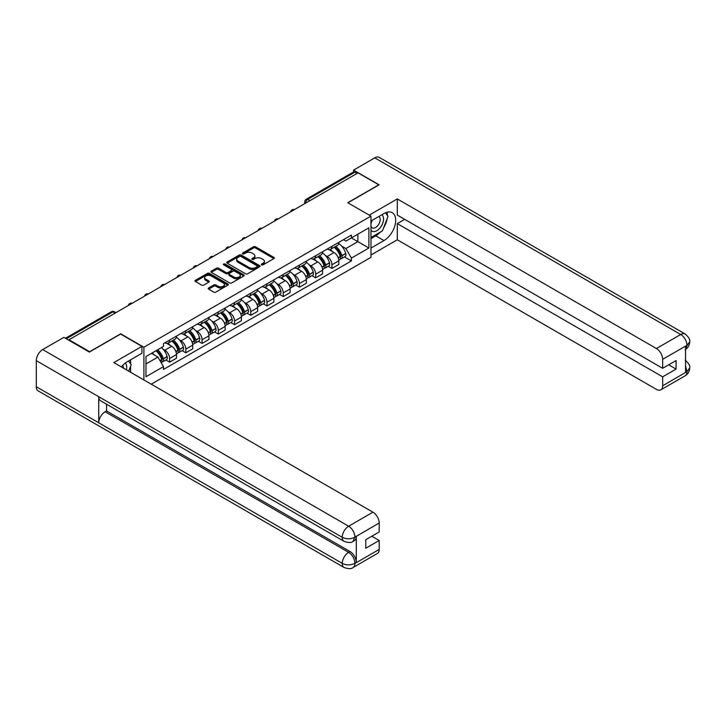 <?xml version="1.0" encoding="UTF-8"?>
<svg xmlns="http://www.w3.org/2000/svg" width="726" height="726" viewBox="0 0 726 726"><rect width="100%" height="100%" fill="white"/><g stroke="black" fill="none" stroke-linecap="round" stroke-linejoin="round"><path stroke-width="1.09" d="M261.623 264.854A1.007 0.581 0 0 0 263.057 264.854L273.911 258.592A1.443 0.835 0 0 0 274.337 258.002A1.443 0.835 0 0 0 273.911 257.412L255.525 246.795A1.443 0.835 0 0 0 253.483 246.795L242.629 253.056A1.007 0.581 0 0 0 244.054 253.882L245.461 253.075A4.619 2.668 0 0 1 252.004 253.075L253.528 253.964A4.619 2.668 0 0 1 254.89 255.842A4.619 2.668 0 0 1 253.528 257.73L252.131 258.547A1.007 0.581 0 0 0 253.555 259.373L254.962 258.556A4.619 2.668 0 0 1 261.496 258.556L263.03 259.445A4.619 2.668 0 0 1 264.382 261.333A4.619 2.668 0 0 1 263.03 263.22L261.623 264.028A1.007 0.581 0 0 0 261.623 264.854L261.623 264.028M208.643 287.959A1.443 0.835 0 0 0 208.217 288.549A1.443 0.835 0 0 0 208.643 289.139L213.798 292.115A1.443 0.835 0 0 0 215.84 292.115L227.891 285.155A1.443 0.835 0 0 0 228.318 284.565A1.443 0.835 0 0 0 227.891 283.975L209.505 273.366A1.443 0.835 0 0 0 207.464 273.366L195.412 280.318A1.443 0.835 0 0 0 194.985 280.908A1.443 0.835 0 0 0 195.412 281.497L201.646 285.1A1.443 0.835 0 0 0 203.688 285.1L208.843 282.124A1.443 0.835 0 0 0 209.269 281.534A1.443 0.835 0 0 0 208.843 280.944L205.757 279.156A3.866 2.232 0 0 1 204.623 277.577A3.866 2.232 0 0 1 207.01 275.517A3.866 2.232 0 0 1 211.221 275.998L223.327 282.986A3.866 2.232 0 0 1 224.452 284.565A3.866 2.232 0 0 1 222.065 286.625A3.866 2.232 0 0 1 217.854 286.144L215.84 284.982A1.443 0.835 0 0 0 213.798 284.982L208.643 287.959L208.643 289.139M143.902 347.209L120.697 333.806L89.688 351.711L68.979 339.759L358.063 172.852L378.772 184.812L347.763 202.717L370.968 216.112L143.902 347.209L143.902 379.952M245.56 273.775A1.443 0.835 0 0 0 247.611 273.775L259.663 266.814A1.443 0.835 0 0 0 260.08 266.224A1.443 0.835 0 0 0 259.663 265.634L241.277 255.026A1.443 0.835 0 0 0 239.235 255.026L227.174 261.977A1.443 0.835 0 0 0 226.757 262.567A1.443 0.835 0 0 0 227.174 263.157L245.56 273.775M224.062 265.072A1.007 0.581 0 0 1 225.087 265.217L225.087 264.019L243.773 274.809A1.443 0.835 0 0 1 244.199 275.399A1.443 0.835 0 0 1 243.773 275.989L231.721 282.94A1.443 0.835 0 0 1 229.679 282.94L211.293 272.332L216.457 269.373L216.457 268.175L211.293 271.152A1.443 0.835 0 0 0 210.876 271.742A1.443 0.835 0 0 0 211.293 272.332L211.293 271.152M216.457 269.373A1.443 0.835 0 0 1 218.499 269.373L218.499 268.175A1.443 0.835 0 0 0 216.457 268.175M218.499 268.175L225.949 272.477A1.443 0.835 0 0 0 227.991 272.477L231.422 270.499A1.443 0.835 0 0 0 231.839 269.909A1.443 0.835 0 0 0 231.422 269.319L223.653 264.836A1.007 0.581 0 0 1 225.087 264.019M151.235 384.19L370.968 257.331L370.968 216.112M68.979 339.759L68.979 340.294M309.884 200.675L307.697 199.414A2.94 1.697 60 0 0 306.227 199.26L353.371 172.044A2.94 1.697 60 0 1 354.842 172.189L307.697 199.414A2.94 1.697 120 0 0 305.619 203.017L305.619 203.135M357.02 173.45L354.842 172.189M331.945 246.332A6.77 3.911 60 0 1 330.539 249.372L337.409 245.406A6.77 3.911 -120 0 0 338.815 242.366M325.43 255.488L327.154 256.487A6.77 3.911 60 0 1 331.945 264.781L338.815 260.815A6.77 3.911 -120 0 0 334.024 252.521L329.114 249.68M338.815 260.815L338.815 264.482L331.945 268.438L328.225 266.297M330.539 249.372A6.77 3.911 60 0 1 327.208 249.063M331.945 264.781L331.945 268.438M315.71 255.706A6.77 3.911 60 0 1 314.313 258.746L321.173 254.781A6.77 3.911 -120 0 0 322.58 251.74M311.989 275.662L315.71 277.813L322.58 273.847L322.58 270.181A6.77 3.911 -120 0 0 317.788 261.895L312.879 259.055M314.313 258.746A6.77 3.911 60 0 1 310.973 258.438M309.194 264.863L310.928 265.861A6.77 3.911 60 0 1 315.71 274.147L315.71 277.813M299.475 265.081A6.77 3.911 60 0 1 298.077 268.121L304.947 264.155A6.77 3.911 -120 0 0 306.345 261.115M295.754 285.037L299.475 287.187L306.345 283.222L306.345 279.555A6.77 3.911 -120 0 0 301.562 271.27L296.644 268.429M298.077 268.121A6.77 3.911 60 0 1 294.738 267.812M292.959 274.228L294.692 275.236A6.77 3.911 60 0 1 299.475 283.521L299.475 287.187M283.24 274.446A6.77 3.911 60 0 1 281.842 277.486L288.712 273.52A6.77 3.911 -120 0 0 290.11 270.489M279.519 294.411L283.24 296.562L290.11 292.596L290.11 288.93A6.77 3.911 -120 0 0 285.327 280.635L280.408 277.804M281.842 277.486A6.77 3.911 60 0 1 278.512 277.187M276.724 283.603L278.457 284.601A6.77 3.911 60 0 1 283.24 292.896L283.24 296.562M267.005 283.821A6.77 3.911 60 0 1 265.607 286.861L272.477 282.895A6.77 3.911 -120 0 0 273.874 279.855M263.284 303.786L267.005 305.936L273.874 301.971L273.874 298.304A6.77 3.911 -120 0 0 269.092 290.01L264.173 287.169M265.607 286.861A6.77 3.911 60 0 1 262.277 286.552M260.489 292.977L262.222 293.976A6.77 3.911 60 0 1 267.005 302.27L267.005 305.936M250.779 293.195A6.77 3.911 60 0 1 249.372 296.235L256.242 292.269A6.77 3.911 -120 0 0 257.639 289.229M247.049 313.151L250.779 315.302L257.639 311.336L257.639 307.679A6.77 3.911 -120 0 0 252.857 299.384L247.938 296.544M249.372 296.235A6.77 3.911 60 0 1 246.041 295.927M244.254 302.352L245.987 303.35A6.77 3.911 60 0 1 250.779 311.645L250.779 315.302M234.543 302.57A6.77 3.911 60 0 1 233.137 305.61L240.007 301.644A6.77 3.911 -120 0 0 241.413 298.604M230.814 322.525L234.543 324.676L241.413 320.71L241.413 317.044A6.77 3.911 -120 0 0 236.622 308.759L231.703 305.918M233.137 305.61A6.77 3.911 60 0 1 229.806 305.301M228.018 311.726L229.752 312.725A6.77 3.911 60 0 1 234.543 321.01L234.543 324.676M218.308 311.944A6.77 3.911 60 0 1 216.902 314.984L223.771 311.018A6.77 3.911 -120 0 0 225.178 307.978M214.578 331.9L218.308 334.051L225.178 330.085L225.178 326.419A6.77 3.911 -120 0 0 220.386 318.133L215.477 315.293M216.902 314.984A6.77 3.911 60 0 1 213.571 314.676M211.792 321.092L213.517 322.099A6.77 3.911 60 0 1 218.308 330.384L218.308 334.051M202.073 321.309A6.77 3.911 60 0 1 200.675 324.35L207.536 320.384A6.77 3.911 -120 0 0 208.943 317.344M198.352 341.274L202.073 343.425L208.943 339.459L208.943 335.793A6.77 3.911 -120 0 0 204.151 327.499L199.242 324.667M200.675 324.35A6.77 3.911 60 0 1 197.336 324.05M195.557 330.466L197.291 331.464A6.77 3.911 60 0 1 202.073 339.759L202.073 343.425M185.838 330.684A6.77 3.911 60 0 1 184.44 333.724L191.301 329.758A6.77 3.911 -120 0 0 192.708 326.718M182.117 350.649L185.838 352.8L192.708 348.834L192.708 345.168A6.77 3.911 -120 0 0 187.925 336.873L183.006 334.033M184.44 333.724A6.77 3.911 60 0 1 181.101 333.415M179.322 339.841L181.055 340.839A6.77 3.911 60 0 1 185.838 349.133L185.838 352.8M169.603 340.058A6.77 3.911 60 0 1 168.205 343.099L175.075 339.133A6.77 3.911 -120 0 0 176.472 336.093M165.882 360.014L169.603 362.165L176.472 358.199L176.472 354.542A6.77 3.911 -120 0 0 171.69 346.248L166.771 343.407M168.205 343.099A6.77 3.911 60 0 1 164.875 342.79M163.087 349.215L164.82 350.213A6.77 3.911 60 0 1 169.603 358.508L169.603 362.165M343.443 239.698L345.894 241.105L368.89 227.828L357.854 234.199L357.854 241.649L345.894 248.555L341.656 246.114M145.98 363.971L157.95 357.065L163.468 366.612L145.98 376.712L145.98 356.52L163.468 346.429L163.468 343.607L351.402 235.097L351.402 237.919L368.89 248.02L351.402 258.111L345.894 248.555M368.89 227.828L368.89 248.02M163.468 366.612L163.468 369.434L351.402 260.933L351.402 258.111M157.95 357.065L151.498 353.335M344.451 256.922L351.402 260.933M262.032 264.999L263.03 264.418A4.619 2.668 0 0 0 264.382 262.531L264.382 261.333M254.89 255.842L254.89 257.049A4.619 2.668 0 0 1 253.528 258.937L252.53 259.509M273.893 258.601L255.525 247.993A1.443 0.835 0 0 0 253.483 247.993L243.029 254.027M259.645 266.823L241.277 256.224A1.443 0.835 0 0 0 239.235 256.224L227.202 263.175L227.174 261.977M257.104 266.642A1.007 0.581 0 0 0 257.104 265.816L240.968 256.496A1.007 0.581 0 0 0 239.535 256.496L238.055 257.349A4.619 2.668 0 0 0 236.703 259.236A4.619 2.668 0 0 0 238.055 261.124L249.091 267.495A4.619 2.668 0 0 0 255.625 267.495L257.104 266.642L257.104 267.84A1.007 0.581 0 0 0 257.403 267.431L257.403 266.224M236.703 259.236L236.703 260.443A4.619 2.668 0 0 0 238.055 262.322L238.055 261.124M257.104 267.84L255.625 268.693A4.619 2.668 0 0 1 249.091 268.693L238.055 262.322M218.499 269.373L225.949 273.675A1.443 0.835 0 0 0 227.991 273.675L231.422 271.705A1.443 0.835 0 0 0 231.839 271.116L231.839 269.909M225.087 265.217L243.755 275.998M233.69 276.942A3.866 2.232 0 0 0 237.901 277.432A3.866 2.232 0 0 0 240.288 275.363A3.866 2.232 0 0 0 239.153 273.793L234.888 271.324A1.443 0.835 0 0 0 232.846 271.324L229.425 273.303A1.443 0.835 0 0 0 228.999 273.893A1.443 0.835 0 0 0 229.425 274.482L233.69 276.942L233.69 278.149A3.866 2.232 0 0 0 237.901 278.63A3.866 2.232 0 0 0 240.288 276.57L240.288 275.363M228.999 273.893L228.999 275.09A1.443 0.835 0 0 0 229.425 275.68L229.425 274.482M233.69 278.149L229.425 275.68M224.452 284.565L224.452 285.772A3.866 2.232 0 0 1 222.065 287.832A3.866 2.232 0 0 1 217.854 287.342L215.84 286.18A1.443 0.835 0 0 0 213.798 286.18L208.661 289.148M204.623 277.577L204.623 278.784A3.866 2.232 0 0 0 205.757 280.354L205.757 279.156M208.825 282.133L205.757 280.354M227.873 285.164L209.505 274.564A1.443 0.835 0 0 0 207.464 274.564L195.43 281.516L195.412 280.318M334.495 247.085A9.275 5.354 60 0 1 334.55 247.112A9.275 5.354 60 0 1 340.648 255.434L340.703 255.625A1.806 1.044 60 0 1 340.412 257.04A1.806 1.044 60 0 1 340.376 257.068M334.096 247.321A11.18 6.461 60 0 1 340.24 256.55L340.294 256.741A3.712 2.142 60 0 1 339.704 259.663L338.788 260.189M340.34 258.837A3.712 2.142 -120 0 0 341.374 258.701A3.712 2.142 -120 0 0 341.964 255.779L341.91 255.588A11.18 6.461 -120 0 0 335.757 246.359M338.67 243.555A11.18 6.461 60 0 1 345.703 253.392L345.757 253.592A3.712 2.142 60 0 1 345.168 256.505L341.374 258.701M330.276 249.499A11.18 6.461 60 0 1 332.617 251.704M338.053 251.722L339.478 252.548M380.342 232.084A16.553 9.556 120 0 1 375.759 235.823L383.972 240.569A16.553 9.556 120 0 0 394.79 225.977A16.553 9.556 120 0 0 392.258 212.709A16.553 9.556 120 0 0 383.972 213.526L370.968 221.04M383.972 240.569L370.968 248.074M370.968 254.989L397.294 239.789L397.294 223.626L662.657 376.83L662.657 385.778L687.105 371.54L685.553 372.266L685.553 346.429L686.959 345.313L662.657 359.343A8.83 5.1 -120 0 0 656.413 348.525L680.716 334.505L374.77 157.86L353.589 170.093L379.09 184.812L347.917 202.808M404.681 219.361L397.294 223.626M668.691 364.815L676.087 369.08L676.087 360.55L662.657 368.3L397.294 215.087L397.294 198.933L656.413 348.525M369.253 215.123L397.294 198.933M397.294 239.789L656.413 389.381A8.83 5.1 -120 0 0 660.832 389.826A8.83 5.1 -120 0 0 662.657 385.778M374.77 157.86A9.048 5.227 -60 0 1 379.29 157.415L685.235 334.051A9.048 5.227 -60 0 0 680.716 334.505A8.83 5.1 60 0 1 686.959 345.313M353.589 171.953L353.589 170.093M662.657 368.3L662.657 359.343M676.087 369.08L662.657 376.83M383.627 227.755A16.553 9.556 120 0 0 387.194 218.571M387.466 215.604A16.553 9.556 120 0 0 387.049 212.228M375.759 235.823L370.968 238.582M685.553 366.085L686.959 371.449M685.235 360.187C688.793 363.381 690.281 365.931 689.7 367.846L687.123 371.53M685.235 334.051C688.783 337.218 690.272 339.795 689.7 341.774L687.114 345.404M344.124 541.387A9.048 5.227 -60 0 1 342.245 537.304C346.411 539.3 350.576 539.282 354.724 537.249L353.063 541.378C351.584 542.876 348.598 542.885 344.124 541.387L100.615 400.797A9.048 5.227 -60 0 1 98.736 396.714L36.3 360.668A9.048 5.227 -60 0 1 42.698 349.578L63.879 337.354L89.371 352.074L120.589 334.051L141.924 346.366L141.924 353.272L127.15 361.811A16.553 9.556 120 0 0 121.351 366.929M141.924 346.366L113.828 362.592L372.946 512.193A8.83 5.1 60 0 1 379.19 523.001L379.19 531.958L365.768 539.708L365.768 548.239L379.19 540.489L379.19 549.437A8.83 5.1 60 0 1 377.357 553.484L353.063 567.514A8.83 5.1 -120 0 0 354.887 563.467L379.19 549.437M130.217 372.048L133.702 374.062M130.58 371.839L130.58 366.294M130.58 363.808L130.58 359.824M353.063 567.514C351.647 569.002 348.671 569.012 344.124 567.523L38.179 390.887A9.048 5.227 -60 0 1 36.3 386.74L98.736 422.786A9.048 5.227 -60 0 1 105.134 411.769L348.643 552.35L350.05 551.542A8.83 5.1 60 0 1 356.294 562.36L356.294 536.523A8.83 5.1 60 0 1 354.469 540.561L353.063 541.378M36.3 360.668L36.3 386.74M42.698 349.578L348.643 526.214A9.048 5.227 -60 0 0 342.245 537.304L98.736 396.714L98.736 422.786L342.245 563.376C346.402 565.382 350.567 565.382 354.733 563.376L354.887 563.467M379.19 540.489L371.803 536.224M106.541 404.219L106.541 410.952L350.05 551.542M106.541 410.952L105.134 411.769M370.968 230.233A9.565 5.527 120 0 0 378.573 229.407A9.565 5.527 120 0 0 383.564 218.998A9.565 5.527 120 0 0 381.822 214.769M371.766 220.577A9.565 5.527 120 0 0 370.968 222.301M370.968 225.496A6.552 3.784 120 0 0 372.293 227.864A6.552 3.784 120 0 0 377.339 226.104A6.552 3.784 120 0 0 380.197 219.515A6.552 3.784 120 0 0 378.836 216.52A6.552 3.784 120 0 0 378.818 216.511M372.311 220.259A6.552 3.784 120 0 0 370.968 224.189M385.47 212.772L388.029 216.412L382.411 230.895L371.177 237.384M126.406 369.852A9.565 5.527 120 0 0 126.732 367.274A9.565 5.527 120 0 0 125.144 363.163M123.356 368.091A6.552 3.784 120 0 0 123.366 367.792A6.552 3.784 120 0 0 122.685 365.405M128.593 360.976L131.206 364.697L128.693 371.167M318.269 256.459A9.275 5.354 60 0 1 318.315 256.487A9.275 5.354 60 0 1 324.413 264.808L324.468 264.999A1.806 1.044 60 0 1 324.186 266.415A1.806 1.044 60 0 1 324.141 266.433M317.861 256.695A11.18 6.461 60 0 1 324.005 265.925L324.059 266.115A3.712 2.142 60 0 1 323.478 269.028L322.553 269.564M324.114 268.212A3.712 2.142 -120 0 0 325.139 268.075A3.712 2.142 -120 0 0 325.729 265.153L325.675 264.963A11.18 6.461 -120 0 0 319.522 255.733M322.435 252.929A11.18 6.461 60 0 1 329.468 262.767L329.522 262.957A3.712 2.142 60 0 1 328.942 265.879L325.139 268.075M314.049 258.873A11.18 6.461 60 0 1 316.382 261.079M321.818 261.097L323.242 261.914M302.034 265.834A9.275 5.354 60 0 1 302.08 265.861A9.275 5.354 60 0 1 308.178 274.183L308.232 274.374A1.806 1.044 60 0 1 307.951 275.789A1.806 1.044 60 0 1 307.906 275.807M301.626 266.07A11.18 6.461 60 0 1 307.77 275.299L307.824 275.49A3.712 2.142 60 0 1 307.243 278.403L306.318 278.938M307.878 277.586A3.712 2.142 -120 0 0 308.904 277.441A3.712 2.142 -120 0 0 309.494 274.528L309.439 274.337A11.18 6.461 -120 0 0 303.296 265.108M306.209 262.304A11.18 6.461 60 0 1 313.233 272.141L313.287 272.332A3.712 2.142 60 0 1 312.706 275.254L308.904 277.441M297.814 268.248A11.18 6.461 60 0 1 300.147 270.453M305.582 270.471L307.007 271.288M285.799 275.208A9.275 5.354 60 0 1 285.844 275.236A9.275 5.354 60 0 1 291.943 283.548L291.997 283.748A1.806 1.044 60 0 1 291.716 285.164A1.806 1.044 60 0 1 291.67 285.182M285.391 275.435A11.18 6.461 60 0 1 291.534 284.665L291.598 284.864A3.712 2.142 60 0 1 291.008 287.777L290.082 288.313M291.643 286.951A3.712 2.142 -120 0 0 292.669 286.815A3.712 2.142 -120 0 0 293.259 283.902L293.204 283.703A11.18 6.461 -120 0 0 287.06 274.473M289.973 271.669A11.18 6.461 60 0 1 297.007 281.516L297.061 281.706A3.712 2.142 60 0 1 296.471 284.619L292.669 286.815M281.579 277.622A11.18 6.461 60 0 1 283.911 279.828M289.347 279.837L290.781 280.663M269.564 284.574A9.275 5.354 60 0 1 269.609 284.601A9.275 5.354 60 0 1 275.708 292.923L275.762 293.113A1.806 1.044 60 0 1 275.481 294.529A1.806 1.044 60 0 1 275.444 294.556M269.155 284.81A11.18 6.461 60 0 1 275.308 294.039L275.363 294.23A3.712 2.142 60 0 1 274.773 297.152L273.847 297.687M275.408 296.326A3.712 2.142 -120 0 0 276.434 296.19A3.712 2.142 -120 0 0 277.023 293.268L276.969 293.077A11.18 6.461 -120 0 0 270.825 283.848M273.738 281.044A11.18 6.461 60 0 1 280.771 290.89L280.826 291.081A3.712 2.142 60 0 1 280.236 293.994L276.434 296.19M265.344 286.988A11.18 6.461 60 0 1 267.676 289.193M273.121 289.211L274.546 290.037M253.329 293.948A9.275 5.354 60 0 1 253.374 293.976A9.275 5.354 60 0 1 259.481 302.297L259.536 302.488A1.806 1.044 60 0 1 259.246 303.904A1.806 1.044 60 0 1 259.209 303.922M252.92 294.184A11.18 6.461 60 0 1 259.073 303.414L259.128 303.604A3.712 2.142 60 0 1 258.538 306.526L257.612 307.053M259.173 305.7A3.712 2.142 -120 0 0 260.207 305.564A3.712 2.142 -120 0 0 260.788 302.642L260.734 302.452A11.18 6.461 -120 0 0 254.59 293.222M257.503 290.418A11.18 6.461 60 0 1 264.536 300.255L264.591 300.455A3.712 2.142 60 0 1 264.001 303.368L260.207 305.564M249.109 296.362A11.18 6.461 60 0 1 251.441 298.567M256.886 298.586L258.311 299.411M237.093 303.323A9.275 5.354 60 0 1 237.139 303.35A9.275 5.354 60 0 1 243.246 311.672L243.301 311.862A1.806 1.044 60 0 1 243.01 313.278A1.806 1.044 60 0 1 242.974 313.296M236.694 303.559A11.18 6.461 60 0 1 242.838 312.788L242.892 312.979A3.712 2.142 60 0 1 242.302 315.892L241.377 316.427M242.938 315.075A3.712 2.142 -120 0 0 243.972 314.93A3.712 2.142 -120 0 0 244.553 312.017L244.499 311.826A11.18 6.461 -120 0 0 238.355 302.597M241.268 299.793A11.18 6.461 60 0 1 248.301 309.63L248.356 309.82A3.712 2.142 60 0 1 247.766 312.743L243.972 314.93M232.874 305.737A11.18 6.461 60 0 1 235.215 307.942M240.651 307.96L242.076 308.777M220.858 312.697A9.275 5.354 60 0 1 220.913 312.725A9.275 5.354 60 0 1 227.011 321.046L227.066 321.237A1.806 1.044 60 0 1 226.775 322.653A1.806 1.044 60 0 1 226.739 322.671M220.459 312.933A11.18 6.461 60 0 1 226.603 322.153L226.657 322.353A3.712 2.142 60 0 1 226.067 325.266L225.151 325.802M226.703 324.449A3.712 2.142 -120 0 0 227.737 324.304A3.712 2.142 -120 0 0 228.327 321.391L228.273 321.201A11.18 6.461 -120 0 0 222.12 311.971M225.033 309.167A11.18 6.461 60 0 1 232.066 319.004L232.12 319.195A3.712 2.142 60 0 1 231.53 322.117L227.737 324.304M216.638 315.111A11.18 6.461 60 0 1 218.98 317.316M224.416 317.335L225.84 318.151M204.632 322.072A9.275 5.354 60 0 1 204.678 322.099A9.275 5.354 60 0 1 210.776 330.412L210.83 330.602A1.806 1.044 60 0 1 210.549 332.018A1.806 1.044 60 0 1 210.504 332.045M204.224 322.299A11.18 6.461 60 0 1 210.368 331.528L210.422 331.718A3.712 2.142 60 0 1 209.841 334.641L208.916 335.176M210.476 333.815A3.712 2.142 -120 0 0 211.502 333.679A3.712 2.142 -120 0 0 212.092 330.766L212.037 330.566A11.18 6.461 -120 0 0 205.885 321.337M208.798 318.532A11.18 6.461 60 0 1 215.831 328.379L215.885 328.569A3.712 2.142 60 0 1 215.304 331.483L211.502 333.679M200.412 324.486A11.18 6.461 60 0 1 202.745 326.691M208.18 326.7L209.605 327.526M188.397 331.437A9.275 5.354 60 0 1 188.442 331.464A9.275 5.354 60 0 1 194.541 339.786L194.595 339.977A1.806 1.044 60 0 1 194.314 341.392A1.806 1.044 60 0 1 194.269 341.42M187.989 331.673A11.18 6.461 60 0 1 194.132 340.902L194.187 341.093A3.712 2.142 60 0 1 193.606 344.015L192.68 344.551M194.241 343.189A3.712 2.142 -120 0 0 195.267 343.053A3.712 2.142 -120 0 0 195.857 340.131L195.802 339.94A11.18 6.461 -120 0 0 189.649 330.711M192.571 327.907A11.18 6.461 60 0 1 199.596 337.744L199.65 337.944A3.712 2.142 60 0 1 199.069 340.857L195.267 343.053M184.177 333.851A11.18 6.461 60 0 1 186.509 336.056M191.945 336.074L193.37 336.9M172.162 340.812A9.275 5.354 60 0 1 172.207 340.839A9.275 5.354 60 0 1 178.306 349.161L178.36 349.351A1.806 1.044 60 0 1 178.079 350.767A1.806 1.044 60 0 1 178.033 350.785M171.753 341.048A11.18 6.461 60 0 1 177.897 350.277L177.952 350.467A3.712 2.142 60 0 1 177.371 353.39L176.445 353.916M178.006 352.564A3.712 2.142 -120 0 0 179.032 352.428A3.712 2.142 -120 0 0 179.621 349.505L179.567 349.315A11.18 6.461 -120 0 0 173.423 340.086M176.336 337.281A11.18 6.461 60 0 1 183.36 347.119L183.424 347.309A3.712 2.142 60 0 1 182.834 350.231L179.032 352.428M167.942 343.226A11.18 6.461 60 0 1 170.274 345.431M175.71 345.449L177.144 346.275M156.426 350.495A9.275 5.354 60 0 1 162.07 358.535L162.125 358.726A1.806 1.044 60 0 1 161.844 360.141A1.806 1.044 60 0 1 161.807 360.16M155.954 350.767A11.18 6.461 60 0 1 161.671 359.651L161.726 359.842A3.712 2.142 60 0 1 161.208 362.71M161.771 361.938A3.712 2.142 -120 0 0 162.796 361.793A3.712 2.142 -120 0 0 163.386 358.88L163.332 358.689A11.18 6.461 -120 0 0 157.624 349.805M161.417 347.609A11.18 6.461 60 0 1 167.134 356.493L167.189 356.684A3.712 2.142 60 0 1 166.599 359.606L162.796 361.793M152.161 352.954A11.18 6.461 60 0 1 154.039 354.805M159.484 354.823L160.909 355.64M305.719 203.071L305.619 203.017A2.94 1.697 0 0 1 304.757 201.81L304.757 203.634M185.838 349.133L192.708 345.168M202.073 339.759L208.943 335.793M218.308 330.384L225.178 326.419M234.543 321.01L241.413 317.044M250.779 311.645L257.639 307.679M267.005 302.27L273.874 298.304M283.24 292.896L290.11 288.93M299.475 283.521L306.345 279.555M315.71 274.147L322.58 270.181M169.603 358.508L176.472 354.542M164.82 350.213L171.69 346.248M181.055 340.839L187.925 336.873M197.291 331.464L204.151 327.499M213.517 322.099L220.386 318.133M229.752 312.725L236.622 308.759M245.987 303.35L252.857 299.384M262.222 293.976L269.092 290.01M278.457 284.601L285.327 280.635M294.692 275.236L301.562 271.27M310.928 265.861L317.788 261.895M327.154 256.487L334.024 252.521M294.193 209.732A2.94 1.697 120 0 0 292.896 210.476M277.958 219.098A2.94 1.697 120 0 0 276.66 219.851M261.723 228.472A2.94 1.697 120 0 0 260.425 229.225M245.497 237.847A2.94 1.697 120 0 0 244.19 238.6M229.262 247.221A2.94 1.697 120 0 0 227.964 247.965M213.027 256.596A2.94 1.697 120 0 0 211.729 257.34M196.791 265.961A2.94 1.697 120 0 0 195.494 266.714M180.556 275.335A2.94 1.697 120 0 0 179.258 276.089M164.321 284.71A2.94 1.697 120 0 0 163.023 285.463M148.086 294.084A2.94 1.697 120 0 0 146.788 294.829M131.86 303.459A2.94 1.697 120 0 0 130.553 304.203M115.08 313.142L112.893 311.881L66.32 338.77M115.942 312.643L114.363 311.735A2.94 1.697 120 0 0 112.893 311.881A2.94 1.697 60 0 0 111.423 311.735L65.458 338.271M263.03 264.418L263.03 263.22M252.131 259.373L252.131 258.547M253.528 258.937L253.528 257.73M242.629 253.882L242.629 253.056M253.483 247.993L253.483 246.795M255.525 247.993L255.525 246.795M273.911 258.592L273.911 257.412M239.235 256.224L239.235 255.026M241.277 256.224L241.277 255.026M259.663 266.814L259.663 265.634M249.091 268.693L249.091 267.495M255.625 268.693L255.625 267.495M225.949 273.675L225.949 272.477M227.991 273.675L227.991 272.477M231.422 271.705L231.422 270.499M243.773 275.989L243.773 274.809M213.798 286.18L213.798 284.982M215.84 286.18L215.84 284.982M217.854 287.342L217.854 286.144M208.843 282.124L208.843 280.944M207.464 274.564L207.464 273.366M209.505 274.564L209.505 273.366M227.891 285.155L227.891 283.975M338.262 257.921L340.294 256.741M341.964 255.779L345.757 253.592M341.91 255.588L345.703 253.392M338.189 257.73L340.793 256.214M689.7 367.873C689.6 371.34 688.076 373.981 685.126 375.796A8.83 5.1 -120 0 0 686.959 371.748M685.553 349.36L686.959 345.612M356.294 562.36L354.742 563.376M379.19 523.001L354.742 537.249M354.887 537.331L356.294 536.523M354.887 537.031A8.83 5.1 60 0 0 348.643 526.214L372.946 512.193M344.124 567.523A9.048 5.227 -60 0 1 342.245 563.376A9.048 5.227 -60 0 1 348.643 552.35C352.409 554.873 354.488 558.476 354.887 563.167M322.026 267.286L324.059 266.115M325.729 265.153L329.522 262.957M325.675 264.963L329.468 262.767M324.005 265.907L324.558 265.589M321.963 267.104L324.005 265.925M305.791 276.66L307.824 275.49M309.494 274.528L313.287 272.332M309.439 274.337L313.233 272.141M305.728 276.479L308.323 274.963M289.556 286.035L291.598 284.864M293.259 283.902L297.061 281.706M293.204 283.703L297.007 281.516M291.534 284.656L292.088 284.338M289.493 285.853L291.534 284.665M273.321 295.409L275.363 294.23M277.023 293.268L280.826 291.081M276.969 293.077L280.771 290.89M273.257 295.219L275.853 293.703M257.095 304.784L259.128 303.604M260.788 302.642L264.591 300.455M260.734 302.452L264.536 300.255M259.064 303.395L259.618 303.078M257.022 304.593L259.073 303.414M240.86 314.149L242.892 312.979M244.553 312.017L248.356 309.82M244.499 311.826L248.301 309.63M240.787 313.968L243.382 312.452M224.624 323.524L226.657 322.353M228.327 321.391L232.12 319.195M228.273 321.201L232.066 319.004M224.552 323.342L227.156 321.827M208.389 332.898L210.422 331.718M212.092 330.766L215.885 328.569M212.037 330.566L215.831 328.379M208.317 332.717L210.921 331.201M192.154 342.273L194.187 341.093M195.857 340.131L199.65 337.944M195.802 339.94L199.596 337.744M192.091 342.082L194.686 340.567M175.919 351.638L177.952 350.467M179.621 349.505L183.424 347.309M179.567 349.315L183.36 347.119M177.897 350.259L178.451 349.941M175.855 351.457L177.897 350.277M160.092 360.777L161.726 359.842M163.386 358.88L167.189 356.684M163.332 358.689L167.134 356.493M160.001 360.613L162.216 359.316M294.447 209.587A2.94 2.94 0 0 0 290.672 211.765M278.212 218.962A2.94 2.94 0 0 0 274.437 221.14M261.977 228.327A2.94 2.94 0 0 0 258.202 230.514M245.742 237.701A2.94 2.94 0 0 0 241.967 239.879M229.507 247.076A2.94 2.94 0 0 0 225.732 249.254M213.272 256.45A2.94 2.94 0 0 0 209.496 258.628M197.045 265.816A2.94 2.94 0 0 0 193.261 268.003M180.81 275.19A2.94 2.94 0 0 0 177.035 277.377M164.575 284.565A2.94 2.94 0 0 0 160.8 286.743M148.34 293.939A2.94 2.94 0 0 0 144.565 296.117M132.105 303.314A2.94 2.94 0 0 0 128.33 305.492M114.363 311.735A2.94 2.94 0 0 0 111.423 311.735M306.227 199.26A2.94 2.94 0 0 0 304.757 201.81M660.832 389.826L685.126 375.796M689.7 341.801C689.582 345.231 688.057 347.854 685.126 349.66"/></g></svg>
